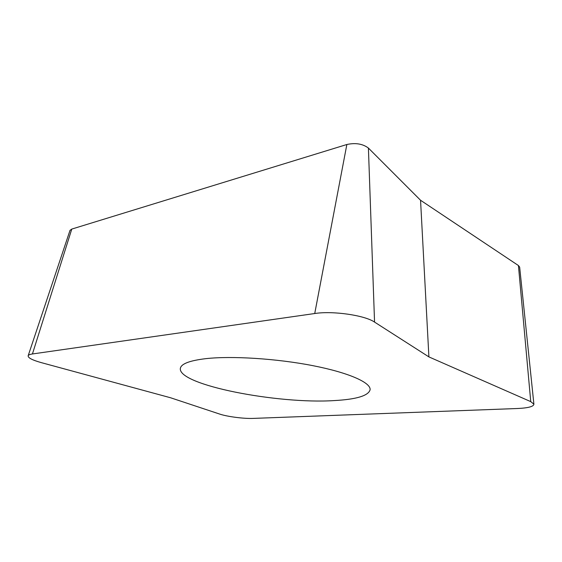 <?xml version="1.0" encoding="UTF-8"?>
<svg xmlns="http://www.w3.org/2000/svg" width="562" height="562" viewBox="0 0 562 562"><rect width="100%" height="100%" fill="white"/><g stroke="black" fill="none" stroke-linecap="round" stroke-linejoin="round"><path stroke-width="0.84" d="M41.391 362.652C32.301 360.109 27.889 357.811 28.163 355.753C28.507 354.931 29.927 354.334 32.427 353.969L314.734 313.526C332.739 310.645 364.759 315.275 374.552 322.089L428.904 356.898L530.746 401.626L533.9 404.19C533.64 406.579 528.111 408.026 517.328 408.518L253.188 418.402C243.999 418.816 227.252 416.66 219.735 414.089L170.609 397.777L41.391 362.652M334.144 400.587C277.642 404.254 177.978 385.026 180.346 368.447C181.041 363.867 189.527 360.607 205.811 358.654C231.72 355.753 276.659 358.57 312.788 365.644C348.995 372.711 370.934 382.652 370.112 389.733C368.44 395.76 356.448 399.378 334.144 400.587M28.163 355.753L70.011 230.343L71.781 229.078L346.859 144.504C355.584 142.629 362.764 143.816 368.412 148.066L420.552 200.262L428.904 356.898M420.552 200.262L518.431 265.538L519.653 267.091L533.9 404.19M71.781 229.078L32.427 353.969M518.431 265.538L530.746 401.626M368.412 148.066L374.552 322.089M346.859 144.504L314.734 313.526"/></g></svg>
